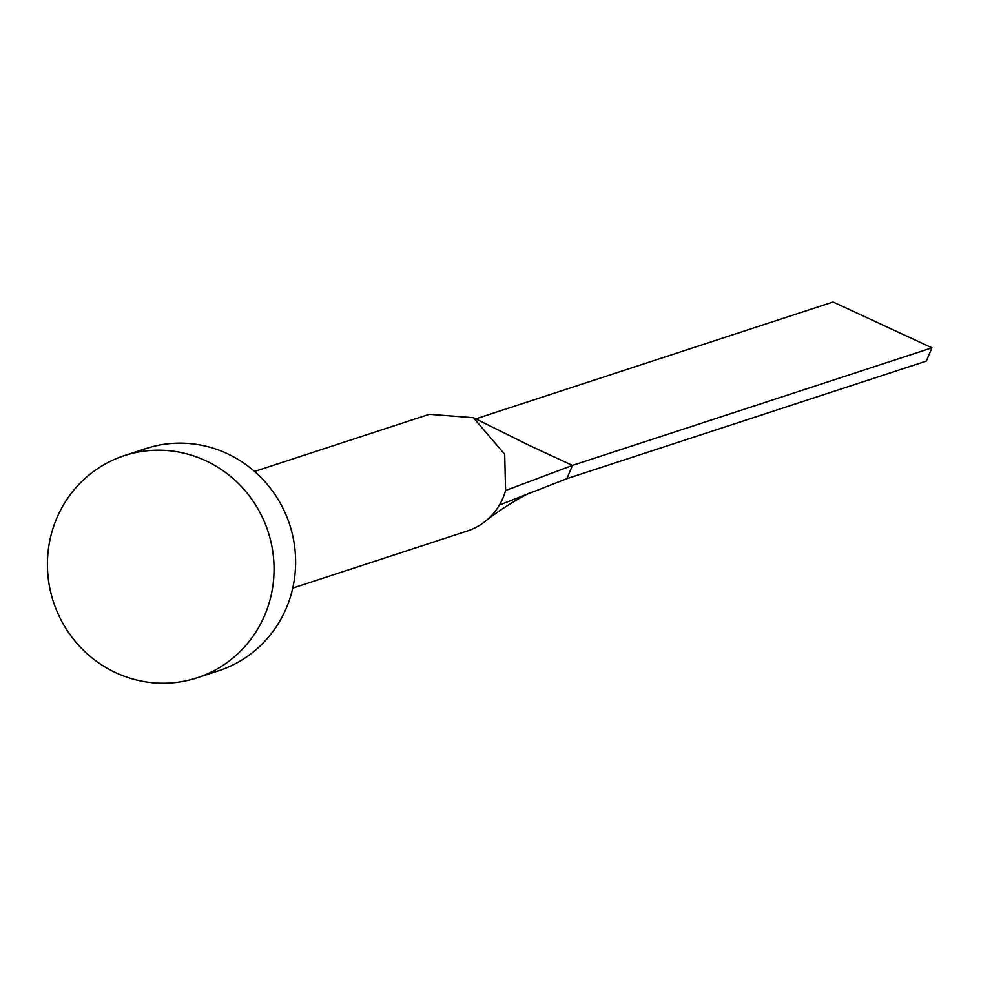 <?xml version="1.0" encoding="UTF-8"?>
<svg xmlns="http://www.w3.org/2000/svg" width="981" height="981" viewBox="0 0 981 981"><rect width="100%" height="100%" fill="white"/><g stroke="black" fill="none" stroke-linecap="round" stroke-linejoin="round"><path stroke-width="1.47" d="M254.582 471.444L429.249 414.301L473.357 417.673L504.688 454.228L505.583 490.5A61.374 59.289 71.9 0 1 502.971 497.98A61.374 59.289 71.9 0 1 499.439 505.019A61.374 59.289 71.9 0 1 484.614 521.88A61.374 59.289 71.9 0 1 467.41 530.979L292.743 588.11M124.391 455.601L145.961 448.55A116.911 112.925 71.9 0 1 265.581 482.394A116.911 112.925 71.9 0 1 286.391 607.913A116.911 112.925 71.9 0 1 218.665 670.771L197.095 677.834A116.911 112.925 71.9 0 1 77.474 643.99A116.911 112.925 71.9 0 1 56.665 518.459A116.911 112.925 71.9 0 1 124.391 455.601A116.911 112.925 71.9 0 1 244.011 489.445A116.911 112.925 71.9 0 1 264.821 614.977A116.911 112.925 71.9 0 1 197.095 677.834M505.571 490.5L572.463 465.411L566.871 478.667L499.439 505.019M473.357 417.673L529.617 445.546L572.463 465.411L931.95 347.814L926.346 361.082L566.871 478.667M475.736 418.862L833.077 301.976L931.95 347.814M484.614 521.88C498.63 509.973 529.053 491.947 532.094 492.266"/></g></svg>
